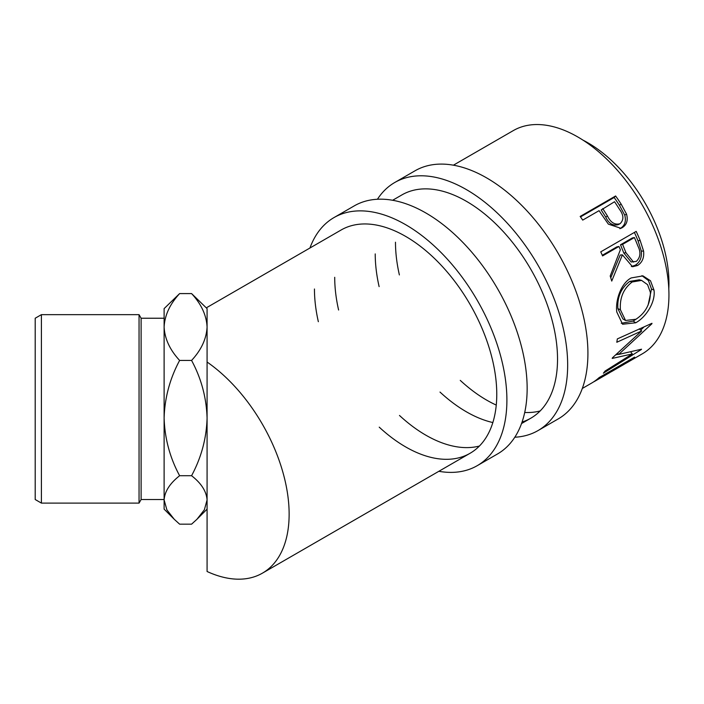 <?xml version="1.0" encoding="UTF-8"?>
<svg xmlns="http://www.w3.org/2000/svg" width="704" height="704" viewBox="0 0 704 704"><rect width="100%" height="100%" fill="white"/><g stroke="black" fill="none" stroke-linecap="round" stroke-linejoin="round"><path stroke-width="1.06" d="M377.432 199.258A143.238 82.702 60 0 1 394.759 182.494A143.238 82.702 60 0 1 505.138 220.871A143.238 82.702 60 0 1 567.662 365.024A143.238 82.702 60 0 1 537.997 430.593A143.238 82.702 60 0 1 514.818 437.228M394.759 182.494L415.017 170.799A143.238 82.702 60 0 1 525.395 209.176A143.238 82.702 60 0 1 587.919 353.329A143.238 82.702 60 0 1 558.254 418.898L537.997 430.593M540.162 410.951A128.911 74.43 60 0 1 524.718 412.474M496.258 405.073A128.911 74.43 60 0 1 460.258 380.371M399.379 274.93A128.911 74.43 60 0 1 395.481 242.22M392.63 200.27L401.922 194.902A128.911 74.43 60 0 1 501.266 229.442A128.911 74.43 60 0 1 557.533 359.172A128.911 74.43 60 0 1 530.834 418.185A128.911 74.43 60 0 1 522.078 422.03M492.844 422.55A128.911 74.43 60 0 1 440 392.066M379.122 286.625A128.911 74.43 60 0 1 375.223 253.915M309.936 248.01A143.238 82.702 60 0 1 333.986 217.58A143.238 82.702 60 0 1 444.374 255.957A143.238 82.702 60 0 1 506.898 400.11A143.238 82.702 60 0 1 477.224 465.678A143.238 82.702 60 0 1 438.847 471.302M333.986 217.58L354.244 205.885A143.238 82.702 60 0 1 464.622 244.262A143.238 82.702 60 0 1 527.146 388.414A143.238 82.702 60 0 1 497.482 453.983L477.224 465.678M479.398 446.037A128.911 74.43 60 0 1 399.485 415.457M338.606 310.015A128.911 74.43 60 0 1 334.708 277.306M207.082 307.393L341.15 229.988A128.911 74.43 60 0 1 440.493 264.528A128.911 74.43 60 0 1 496.769 394.258A128.911 74.43 60 0 1 470.07 453.279A128.911 74.43 60 0 1 379.227 427.152M318.349 321.71A128.911 74.43 60 0 1 314.45 289.001M173.879 518.91L164.111 509.142L164.111 418.079C164.71 397.83 169.875 378.62 179.626 360.43L191.576 360.43C201.274 378.382 206.439 397.593 207.082 418.079C206.492 438.328 201.326 457.538 191.576 475.719C201.274 483.261 206.439 491.339 207.082 499.946L204.371 509.775L196.962 519.279L191.576 524.172L179.626 524.172L174.24 519.279L166.883 509.881L164.111 499.946C164.71 491.436 169.875 483.366 179.626 475.719C169.928 457.776 164.762 438.557 164.111 418.079L164.111 327.008C164.736 315.216 169.91 304.075 179.626 293.586L191.576 293.586C201.3 304.075 206.474 315.216 207.082 327.008C206.466 338.826 201.291 349.967 191.576 360.43M41.404 503.105L35.2 499.523L35.2 318.234L41.404 314.653L41.404 503.105L139.049 503.105L139.049 314.653L141.117 318.234L141.117 499.523L164.111 499.523M583.009 140.149A114.594 66.158 60 0 1 587.919 142.815A114.594 66.158 60 0 1 668.8 288.746M582.314 388.467L591.606 383.099A128.911 74.43 60 0 0 599.148 377.582L634.594 357.122A128.911 74.43 60 0 1 627.053 362.639A128.911 74.43 60 0 1 625.214 363.642M612.515 371.034A128.911 74.43 60 0 0 618.059 367.224L628.971 360.932A128.911 74.43 60 0 1 623.418 364.734L612.515 371.034A128.911 74.43 60 0 1 610.667 372.038M595.241 381.005A128.911 74.43 60 0 0 600.794 377.194L614.425 369.327A128.911 74.43 60 0 1 608.881 373.129L595.241 381.005A128.911 74.43 60 0 1 593.402 382.008M612.462 357.79A128.911 74.43 60 0 1 612.207 358.415L632.298 353.927L605.079 371.061A128.911 74.43 60 0 1 603.372 373.199L641.3 349.536A128.911 74.43 60 0 0 641.538 349.21L618.71 354.411L651.886 323.77A128.911 74.43 60 0 0 651.974 323.303L617.329 338.914A128.911 74.43 60 0 1 616.801 342.258L641.696 330.942L612.462 357.79M654.007 290.118C655.767 302.157 645.753 317.46 635.703 322.784L622.582 324.236L616.774 311.978C615.252 300.194 621.122 283.175 631.189 277.939L642.998 275.889L650.478 280.755L654.007 290.118L651.499 289.018L648.129 305.034M636.196 231.387A128.911 74.43 60 0 1 640.156 240.469L643.588 251.099C644.274 257.717 642.25 262.522 637.542 265.505L632.553 266.754L622.406 254.839L611.741 281.081A128.911 74.43 60 0 0 610.201 276.012L620.365 249.779A128.911 74.43 60 0 0 618.948 246.462L602.58 255.913A128.911 74.43 60 0 0 600.75 251.847L636.196 231.387M615.613 195.976A128.911 74.43 60 0 1 621.113 204.063L626.534 214.095C628.214 220.317 626.754 224.849 622.169 227.691L620.937 228.307L608.353 224.127L601.066 213.62A128.911 74.43 60 0 0 599.078 210.654L582.718 220.106A128.911 74.43 60 0 0 580.166 216.436L615.613 195.976L614.143 197.498A125.33 72.362 60 0 1 619.485 205.366L624.738 215.134C626.34 221.197 624.844 225.65 620.25 228.492L619.881 228.694M453.402 165.185L513.339 130.574A128.911 74.43 60 0 1 577.79 136.963A128.911 74.43 60 0 1 662.006 250.562A128.911 74.43 60 0 1 642.25 353.866L627.053 362.639M207.082 327.008L207.082 362.032A128.911 74.43 60 0 1 283.835 475.71A128.911 74.43 60 0 1 262.434 573.153A128.911 74.43 60 0 1 207.082 571.498L207.082 362.032M179.626 475.719L191.576 475.719M179.626 360.43C169.902 349.95 164.736 338.809 164.111 327.008L164.111 308.616L179.626 293.586M207.082 308.616L191.576 293.586M207.082 308.889L207.082 350.988M639.223 328.882L641.696 330.942M630.802 352.018L632.298 353.927M618.517 354.218L615.903 354.79M617.61 353.294L618.71 354.411M644.09 326.885L640.693 330.106M617.989 338.615L617.329 338.914M635.703 322.784L633.178 321.077L621.289 323.294M641.898 275.669L648.437 280.518L651.499 289.018M636.451 318.93L633.178 321.077M641.59 280.403L639.338 279.787L629.728 281.406C621.086 287.98 617.135 297.044 617.883 308.616L622.873 318.921L625.53 320.47L635.932 319.246C645.498 312.963 650.32 304.014 650.39 292.406L647.574 284.671L641.59 280.403L632.157 281.987C623.524 288.596 619.608 297.836 620.4 309.725L625.53 320.47M629.728 281.406L632.157 281.987M617.883 308.616L620.4 309.725M634.392 232.434A125.33 72.362 60 0 1 638.009 240.759L641.326 251.099C641.951 257.558 639.91 262.275 635.202 265.258L631.356 266.543M643.588 251.099L641.326 251.099M637.542 265.505L635.202 265.258M622.406 254.839L620.215 255.042L610.755 277.781M618.948 246.462L616.845 246.893L602.307 255.288M634.392 237.547L632.298 237.978L620.488 244.798L623.788 252.93L631.171 261.994L636.302 261.404C640.49 257.418 641.027 252.314 637.921 246.083A128.911 74.43 60 0 0 634.392 237.547L622.582 244.367L625.979 252.736L633.538 262.117M622.582 244.367L620.488 244.798M626.534 214.095L624.738 215.134M622.169 227.691L620.25 228.492M580.51 216.92L614.143 197.498M602.721 208.56L607.429 215.926C610.579 222.508 614.777 225.113 620.039 223.731C623.982 219.877 623.806 215.098 619.529 209.387A128.911 74.43 60 0 0 614.53 201.731L601.172 209.986L605.748 217.149C608.793 223.564 612.938 226.054 618.182 224.646M617.83 224.822L620.039 223.731M607.429 215.926L605.748 217.149M640.156 240.469L638.009 240.759M625.979 252.736L623.788 252.93M621.113 204.063L619.485 205.366M141.117 318.234L164.111 318.234M41.404 314.653L139.049 314.653M262.434 573.153L470.07 453.279M521.541 423.553L530.834 418.185M141.117 499.523L139.049 503.105M207.082 509.142L197.384 518.848"/></g></svg>
